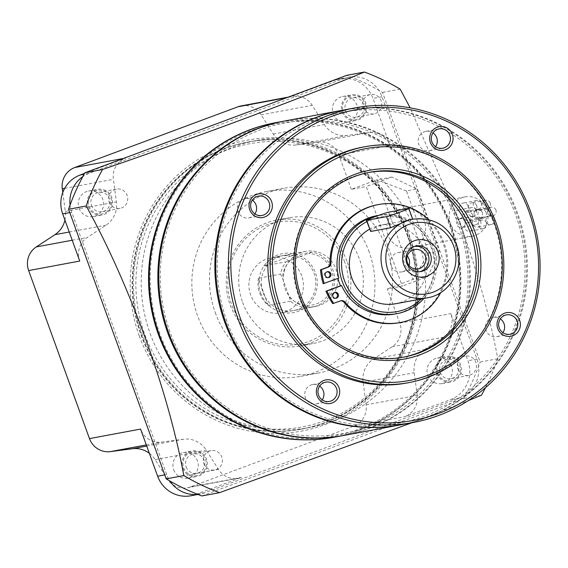 <?xml version="1.0" encoding="UTF-8"?>
<svg xmlns="http://www.w3.org/2000/svg" width="568" height="568" viewBox="0 0 568 568"><rect width="100%" height="100%" fill="white"/><g stroke="black" fill="none" stroke-linecap="round" stroke-linejoin="round"><path stroke-width="0.43" stroke-dasharray="2.84 2.13" d="M476.282 210.458A4.402 4.281 79.4 0 0 471.461 207.625A4.402 4.281 79.4 0 0 468.252 213.447A4.402 4.281 79.4 0 0 473.073 216.273A4.402 4.281 79.4 0 0 476.282 210.458M462.714 212.986A4.402 4.281 79.4 0 0 457.893 210.153A4.402 4.281 79.4 0 0 454.684 215.975A4.402 4.281 79.4 0 0 459.505 218.801A4.402 4.281 79.4 0 0 462.714 212.986M478.497 219.149A4.402 4.281 79.4 0 0 473.676 216.316A4.402 4.281 79.4 0 0 470.467 222.138A4.402 4.281 79.4 0 0 475.288 224.971A4.402 4.281 79.4 0 0 478.497 219.149M464.929 221.676A4.402 4.281 79.4 0 0 460.108 218.843A4.402 4.281 79.4 0 0 456.899 224.665A4.402 4.281 79.4 0 0 461.72 227.498A4.402 4.281 79.4 0 0 464.929 221.676M486.485 222.862A4.402 4.281 79.4 0 0 481.664 220.029A4.402 4.281 79.4 0 0 478.455 225.851A4.402 4.281 79.4 0 0 483.276 228.677A4.402 4.281 79.4 0 0 486.485 222.862M472.924 225.389A4.402 4.281 79.4 0 0 468.103 222.557A4.402 4.281 79.4 0 0 464.887 228.379A4.402 4.281 79.4 0 0 469.715 231.204A4.402 4.281 79.4 0 0 472.924 225.389M494.238 218.794A4.402 4.281 79.4 0 0 489.417 215.961A4.402 4.281 79.4 0 0 486.208 221.783A4.402 4.281 79.4 0 0 491.029 224.608A4.402 4.281 79.4 0 0 494.238 218.794M480.67 221.321A4.402 4.281 79.4 0 0 475.849 218.488A4.402 4.281 79.4 0 0 472.64 224.31A4.402 4.281 79.4 0 0 477.461 227.136A4.402 4.281 79.4 0 0 480.67 221.321M495.907 210.011A4.402 4.281 79.4 0 0 491.086 207.185A4.402 4.281 79.4 0 0 487.876 213A4.402 4.281 79.4 0 0 492.697 215.833A4.402 4.281 79.4 0 0 495.907 210.011M482.339 212.538A4.402 4.281 79.4 0 0 477.518 209.706A4.402 4.281 79.4 0 0 474.308 215.528A4.402 4.281 79.4 0 0 479.129 218.361A4.402 4.281 79.4 0 0 482.339 212.538M490.248 203.131A4.402 4.281 79.4 0 0 485.427 200.298A4.402 4.281 79.4 0 0 482.211 206.12A4.402 4.281 79.4 0 0 487.032 208.946A4.402 4.281 79.4 0 0 490.248 203.131M476.68 205.659A4.402 4.281 79.4 0 0 471.859 202.826A4.402 4.281 79.4 0 0 468.65 208.648A4.402 4.281 79.4 0 0 473.471 211.474A4.402 4.281 79.4 0 0 476.68 205.659M486.165 212.531A4.402 4.281 79.4 0 0 481.344 209.706A4.402 4.281 79.4 0 0 478.135 215.52A4.402 4.281 79.4 0 0 482.956 218.353A4.402 4.281 79.4 0 0 486.165 212.531M472.597 215.059A4.402 4.281 79.4 0 0 467.776 212.226A4.402 4.281 79.4 0 0 464.567 218.048A4.402 4.281 79.4 0 0 469.388 220.881A4.402 4.281 79.4 0 0 472.597 215.059M481.508 203.33A4.402 4.281 79.4 0 0 476.687 200.497A4.402 4.281 79.4 0 0 473.478 206.319A4.402 4.281 79.4 0 0 478.299 209.145A4.402 4.281 79.4 0 0 481.508 203.33M467.947 205.857A4.402 4.281 79.4 0 0 463.119 203.024A4.402 4.281 79.4 0 0 459.91 208.846A4.402 4.281 79.4 0 0 464.73 211.672A4.402 4.281 79.4 0 0 467.947 205.857M486.84 209.762A19.994 19.461 79.4 0 0 464.922 196.897A19.994 19.461 79.4 0 0 450.332 223.345A19.994 19.461 79.4 0 0 472.249 236.21A19.994 19.461 79.4 0 0 486.84 209.762M424.431 221.385A19.994 19.461 79.4 0 0 402.513 208.52A19.994 19.461 79.4 0 0 387.923 234.974A19.994 19.461 79.4 0 0 409.84 247.84A19.994 19.461 79.4 0 0 424.431 221.385M342.184 112.017A13 12.652 79.4 0 0 356.427 120.373A13 12.652 79.4 0 0 365.913 103.184A13 12.652 79.4 0 0 351.67 94.821A13 12.652 79.4 0 0 342.184 112.017M333.139 113.699A13 12.652 79.4 0 0 347.389 122.063A13 12.652 79.4 0 0 356.867 104.867A13 12.652 79.4 0 0 342.625 96.503A13 12.652 79.4 0 0 333.139 113.699M88.111 206.567A13 12.652 79.4 0 0 102.361 214.924A13 12.652 79.4 0 0 111.839 197.735A13 12.652 79.4 0 0 97.597 189.371A13 12.652 79.4 0 0 88.111 206.567M79.066 208.25A13 12.652 79.4 0 0 93.315 216.614A13 12.652 79.4 0 0 102.794 199.418A13 12.652 79.4 0 0 88.551 191.054A13 12.652 79.4 0 0 79.066 208.25M436.863 373.552A13 12.652 79.4 0 0 451.106 381.916A13 12.652 79.4 0 0 460.591 364.72A13 12.652 79.4 0 0 446.349 356.356A13 12.652 79.4 0 0 436.863 373.552M427.818 375.235A13 12.652 79.4 0 0 442.06 383.599A13 12.652 79.4 0 0 451.546 366.403A13 12.652 79.4 0 0 437.303 358.046A13 12.652 79.4 0 0 427.818 375.235M182.789 468.103A13 12.652 79.4 0 0 197.032 476.467A13 12.652 79.4 0 0 206.518 459.271A13 12.652 79.4 0 0 192.275 450.907A13 12.652 79.4 0 0 182.789 468.103M173.744 469.786A13 12.652 79.4 0 0 187.987 478.149A13 12.652 79.4 0 0 197.472 460.96A13 12.652 79.4 0 0 183.23 452.597A13 12.652 79.4 0 0 173.744 469.786M407.625 236.38A144.023 140.161 79.4 0 0 227.172 149.98A144.023 140.161 79.4 0 0 144.698 334.225A144.023 140.161 79.4 0 0 325.144 420.632A144.023 140.161 79.4 0 0 407.625 236.38M142.419 334.992A146.026 142.106 -100.6 0 1 248.961 141.837A146.026 142.106 -100.6 0 1 408.995 235.791A146.026 142.106 -100.6 0 1 302.453 428.946A146.026 142.106 -100.6 0 1 142.419 334.992M290.205 256.175L312.364 252.05A27.995 27.243 -100.6 0 1 332.919 269.985A27.995 27.243 -100.6 0 1 312.492 307.011A27.995 27.243 -100.6 0 1 290.369 301.189L289.318 296.95L282.516 278.164L280.556 274.096A27.995 27.243 -100.6 0 1 286.038 261.841L263.879 265.973L290.205 256.175A27.995 27.243 79.4 0 0 280.081 256.097A27.995 27.243 79.4 0 0 263.879 265.973M301.714 275.799A27.995 27.243 79.4 0 0 271.035 257.787A27.995 27.243 79.4 0 0 250.609 294.813A27.995 27.243 79.4 0 0 281.288 312.826A27.995 27.243 79.4 0 0 301.714 275.799M258.397 278.221A27.995 27.243 79.4 0 0 259.654 293.131A27.995 27.243 79.4 0 0 268.21 305.321L258.397 278.221L280.556 274.096M407.639 236.039A146.026 142.106 79.4 0 0 247.605 142.085A146.026 142.106 79.4 0 0 141.063 335.248A146.026 142.106 79.4 0 0 301.097 429.195A146.026 142.106 79.4 0 0 407.639 236.039M286.038 261.841L290.532 260.258A25.993 25.297 79.4 0 0 282.516 278.164M416.855 189.03L439.298 251.028L428.897 252.966L406.454 190.969L416.855 189.03L391.799 177.031L366.246 186.538L402.293 286.123L387.369 288.899L399.765 323.128A19.994 19.461 -100.6 0 1 392.126 346.771L373.51 359.004A23.998 23.352 79.4 0 0 363.101 382.264L366.126 404.856A19.994 19.461 -100.6 0 1 353.63 426.177L404.735 416.656L450.523 399.616A30.395 29.579 79.4 0 0 467.925 360.737L450.864 313.607A19.994 19.461 -100.6 0 1 443.232 337.257L424.615 349.483A23.998 23.352 79.4 0 0 414.2 372.743L417.231 395.342A19.994 19.461 -100.6 0 1 404.735 416.656M391.799 177.031L376.875 179.815L412.929 279.392L427.853 276.609L402.293 286.123M427.853 276.609L439.298 251.028M406.454 190.969L376.875 179.815L351.322 189.321L366.246 186.538M351.322 189.321L338.933 155.099L390.038 145.578L372.977 98.449A30.395 29.579 79.4 0 0 339.671 78.888A30.395 29.579 79.4 0 0 334.893 80.216L289.112 97.249A19.994 19.461 -100.6 0 1 292.25 96.382A19.994 19.461 -100.6 0 1 312.244 105.314L324.349 124.527A23.998 23.352 79.4 0 0 347.133 135.433L369.129 132.55A19.994 19.461 -100.6 0 1 390.038 145.578M197.806 494.401A30.395 29.579 79.4 0 0 199.993 494.082A30.395 29.579 79.4 0 0 204.764 492.761L459.562 397.934A30.395 29.579 79.4 0 0 476.971 359.054L382.023 96.759A30.395 29.579 79.4 0 0 348.709 77.205A30.395 29.579 79.4 0 0 343.938 78.526L89.14 173.354A30.395 29.579 79.4 0 0 82.786 176.662M79.747 261.046A19.994 19.461 -100.6 0 1 87.38 237.403L105.996 225.169A23.998 23.352 79.4 0 0 116.412 201.91L113.38 179.318A19.994 19.461 -100.6 0 1 125.876 157.996L84.582 173.368M70.063 205.084A30.395 29.579 79.4 0 0 71.731 212.233L166.68 474.521A30.395 29.579 79.4 0 0 169.967 481.075M190.947 495.765A30.395 29.579 79.4 0 0 195.719 494.444L241.499 477.404A19.994 19.461 -100.6 0 1 238.361 478.277A19.994 19.461 -100.6 0 1 218.368 469.345L206.262 450.126A23.998 23.352 79.4 0 0 183.478 439.22L161.482 442.103A19.994 19.461 -100.6 0 1 140.573 429.081M149.341 453.292A23.998 23.352 79.4 0 1 155.163 459.647L167.269 478.867A19.994 19.461 -100.6 0 0 187.255 487.791A19.994 19.461 -100.6 0 0 190.401 486.925L353.63 426.177M428.897 252.966L412.929 279.392L387.369 288.899M64.922 220.1A23.998 23.352 79.4 0 0 65.306 211.431L62.771 192.495M241.151 105.904A19.994 19.461 -100.6 0 1 261.138 114.835L273.243 134.048A23.998 23.352 79.4 0 0 296.027 144.954L318.03 142.071A19.994 19.461 -100.6 0 1 338.933 155.099M290.532 260.258L312.364 252.05M289.318 296.95A25.993 25.297 79.4 0 0 330.846 290.433A25.993 25.297 79.4 0 0 308.779 253.463M290.369 301.189L268.21 305.321M159.906 333.899A158.77 154.517 -100.6 0 1 250.829 130.782A158.77 154.517 -100.6 0 1 449.757 226.036A158.77 154.517 -100.6 0 1 358.834 429.145A158.77 154.517 -100.6 0 1 159.906 333.899M334.133 437.232A159.97 155.682 79.4 0 0 450.58 225.674A159.97 155.682 79.4 0 0 275.537 122.695M275.807 122.645A159.97 155.682 -100.6 0 1 451.12 225.574A159.97 155.682 -100.6 0 1 334.403 437.183M333.771 437.296A159.97 155.682 79.4 0 0 450.396 225.709A159.97 155.682 79.4 0 0 275.175 122.766M284.852 120.963A159.97 155.682 -100.6 0 1 459.718 223.977A159.97 155.682 -100.6 0 1 343.448 435.493M485.448 387.717A223.962 217.956 79.4 0 0 497.76 358.749C490.092 317.058 477.354 271.469 459.526 221.974L410.167 107.835M169.953 331.889A157.975 153.736 -100.6 0 1 260.414 129.795A157.975 153.736 -100.6 0 1 458.34 224.566A157.975 153.736 -100.6 0 1 367.879 426.66A157.975 153.736 -100.6 0 1 169.953 331.889M285.299 120.877A159.97 155.682 -100.6 0 1 460.62 223.806A159.97 155.682 -100.6 0 1 343.896 435.415M341.829 110.348A159.97 155.682 -100.6 0 1 516.695 213.355A159.97 155.682 -100.6 0 1 400.426 424.878M226.937 321.275A157.975 153.736 -100.6 0 1 317.398 119.181A157.975 153.736 -100.6 0 1 515.325 213.951A157.975 153.736 -100.6 0 1 424.864 416.046A157.975 153.736 -100.6 0 1 226.937 321.275M342.284 110.263A159.97 155.682 -100.6 0 1 517.604 213.192A159.97 155.682 -100.6 0 1 400.88 424.793M362.725 147.133A119.976 116.759 -100.6 0 1 494.21 224.332A119.976 116.759 -100.6 0 1 406.674 383.038M502.921 332.685A9.833 9.571 -100.6 0 1 486.073 330.349A9.833 9.571 -100.6 0 1 500.344 318.875M322.233 399.929A9.833 9.571 -100.6 0 1 305.385 397.593A9.833 9.571 -100.6 0 1 319.656 386.119M254.897 213.93A9.833 9.571 -100.6 0 1 238.056 211.594A9.833 9.571 -100.6 0 1 252.327 200.121M435.592 146.686A9.833 9.571 -100.6 0 1 418.744 144.35A9.833 9.571 -100.6 0 1 433.015 132.876M403.039 357.265A93.983 91.462 -100.6 0 1 401.91 357.478A93.983 91.462 -100.6 0 1 298.91 297.007A93.983 91.462 -100.6 0 1 367.482 172.693A93.983 91.462 -100.6 0 1 368.618 172.487M377.358 204.75A59.988 58.383 -100.6 0 1 444.623 248.138A59.988 58.383 -100.6 0 1 408.754 320.096A59.988 58.383 -100.6 0 1 399.332 322.702M340.75 300.813A3.997 3.891 79.4 0 0 339.621 301.047L332.734 303.61M337.896 278.419A49.991 48.649 -100.6 0 1 337.853 278.256L323.206 283.702M428.712 219.646A59.988 58.383 -100.6 0 1 440.761 292.527M378.934 215.307A49.991 48.649 -100.6 0 1 433.498 247.513A49.991 48.649 -100.6 0 1 423.884 298.47M394.845 314.047A49.991 48.649 79.4 0 0 431.325 247.918A49.991 48.649 79.4 0 0 376.534 215.755M337.853 278.256L338.847 278.071M366.829 221.612A47.989 46.704 -100.6 0 1 432.12 248.109A47.989 46.704 -100.6 0 1 421.023 299.002M369.569 229.195A39.994 38.922 -100.6 0 1 380.993 225.098A39.994 38.922 -100.6 0 1 424.821 250.829A39.994 38.922 -100.6 0 1 395.64 303.731M370.726 231.46C369.512 230.935 372.047 229.167 378.331 226.163L385.068 224.339L412.517 219.603L409.478 219.788M419.858 271.703A13 12.652 -100.6 0 1 404.487 263.602A13 12.652 -100.6 0 1 415.116 246.256M409.059 265.476A9.833 9.571 -100.6 0 1 391.011 265.575A9.833 9.571 -100.6 0 1 407.284 255.948M328.105 277.617A2.996 2.918 -100.6 0 1 324.328 275.828A2.996 2.918 -100.6 0 1 327.026 271.809M335.589 298.285A2.996 2.918 -100.6 0 1 331.811 296.496A2.996 2.918 -100.6 0 1 334.509 292.477M497.76 358.749L480.123 362.036L382.52 92.421A223.962 217.956 79.4 0 0 346.821 75.324M400.156 89.133L382.52 92.421M139.281 335.908A147.971 144.002 79.4 0 0 324.683 424.679A147.971 144.002 79.4 0 0 409.421 235.379A147.971 144.002 79.4 0 0 224.019 146.608A147.971 144.002 79.4 0 0 139.281 335.908M343.1 111.676A11.999 11.679 79.4 0 0 358.131 118.868A11.999 11.679 79.4 0 0 365.004 103.525A11.999 11.679 79.4 0 0 349.966 96.326A11.999 11.679 79.4 0 0 343.1 111.676M437.772 373.211A11.999 11.679 79.4 0 0 452.81 380.411A11.999 11.679 79.4 0 0 459.675 365.061A11.999 11.679 79.4 0 0 444.645 357.861A11.999 11.679 79.4 0 0 437.772 373.211M183.698 467.762A11.999 11.679 79.4 0 0 198.736 474.962A11.999 11.679 79.4 0 0 205.602 459.611A11.999 11.679 79.4 0 0 190.571 452.412A11.999 11.679 79.4 0 0 183.698 467.762M89.027 206.227A11.999 11.679 79.4 0 0 104.058 213.426A11.999 11.679 79.4 0 0 110.93 198.076A11.999 11.679 79.4 0 0 95.893 190.876A11.999 11.679 79.4 0 0 89.027 206.227M201.881 495.963L463.8 398.487A223.962 217.956 79.4 0 0 480.123 362.036M141.56 335.141A145.976 142.057 79.4 0 0 301.537 429.067A145.976 142.057 79.4 0 0 408.044 235.976A145.976 142.057 79.4 0 0 248.067 142.05A145.976 142.057 79.4 0 0 141.56 335.141M345.564 110.845A9.833 9.571 79.4 0 0 356.342 117.171A9.833 9.571 79.4 0 0 363.513 104.164A9.833 9.571 79.4 0 0 352.742 97.838A9.833 9.571 79.4 0 0 345.564 110.845M440.243 372.388A9.833 9.571 79.4 0 0 451.013 378.714A9.833 9.571 79.4 0 0 458.191 365.707A9.833 9.571 79.4 0 0 447.414 359.381A9.833 9.571 79.4 0 0 440.243 372.388M186.169 466.939A9.833 9.571 79.4 0 0 196.94 473.265A9.833 9.571 79.4 0 0 204.118 460.257A9.833 9.571 79.4 0 0 193.34 453.931A9.833 9.571 79.4 0 0 186.169 466.939M91.491 205.396A9.833 9.571 79.4 0 0 102.268 211.722A9.833 9.571 79.4 0 0 109.439 198.722A9.833 9.571 79.4 0 0 98.669 192.396A9.833 9.571 79.4 0 0 91.491 205.396M150.151 333.544A145.976 142.057 79.4 0 0 310.128 427.463A145.976 142.057 79.4 0 0 416.635 234.371A145.976 142.057 79.4 0 0 256.665 140.452A145.976 142.057 79.4 0 0 150.151 333.544M363.257 107.551A9.833 9.571 79.4 0 0 374.028 113.877A9.833 9.571 79.4 0 0 381.206 100.87A9.833 9.571 79.4 0 0 370.428 94.544A9.833 9.571 79.4 0 0 363.257 107.551M457.929 369.086A9.833 9.571 79.4 0 0 468.706 375.412A9.833 9.571 79.4 0 0 475.877 362.412A9.833 9.571 79.4 0 0 465.107 356.086A9.833 9.571 79.4 0 0 457.929 369.086M203.855 463.637A9.833 9.571 79.4 0 0 214.633 469.963A9.833 9.571 79.4 0 0 221.804 456.963A9.833 9.571 79.4 0 0 211.033 450.637A9.833 9.571 79.4 0 0 203.855 463.637M109.184 202.101A9.833 9.571 79.4 0 0 119.954 208.428A9.833 9.571 79.4 0 0 127.133 195.42A9.833 9.571 79.4 0 0 116.355 189.094A9.833 9.571 79.4 0 0 109.184 202.101M369.179 252.036A93.983 91.462 79.4 0 0 266.186 191.565A93.983 91.462 79.4 0 0 197.607 315.879A93.983 91.462 79.4 0 0 300.607 376.35A93.983 91.462 79.4 0 0 369.179 252.036M215.244 312.599A93.983 91.462 79.4 0 0 318.243 373.07A93.983 91.462 79.4 0 0 386.822 248.749A93.983 91.462 79.4 0 0 283.822 188.278A93.983 91.462 79.4 0 0 215.244 312.599M242.628 302.41A63.992 62.274 79.4 0 0 312.755 343.576A63.992 62.274 79.4 0 0 359.438 258.937A63.992 62.274 79.4 0 0 289.311 217.764A63.992 62.274 79.4 0 0 242.628 302.41M346.956 261.259A63.992 62.274 79.4 0 0 276.829 220.093A63.992 62.274 79.4 0 0 230.146 304.732A63.992 62.274 79.4 0 0 300.273 345.905A63.992 62.274 79.4 0 0 346.956 261.259M344.684 262.026A61.99 60.329 79.4 0 0 267.017 224.836A61.99 60.329 79.4 0 0 231.517 304.136A61.99 60.329 79.4 0 0 309.184 341.325A61.99 60.329 79.4 0 0 344.684 262.026M260.719 293.273A29.997 29.188 79.4 0 0 298.299 311.264A29.997 29.188 79.4 0 0 315.474 272.896A29.997 29.188 79.4 0 0 277.894 254.897A29.997 29.188 79.4 0 0 260.719 293.273M262.998 292.506A27.995 27.243 79.4 0 0 293.677 310.519A27.995 27.243 79.4 0 0 314.104 273.485A27.995 27.243 79.4 0 0 283.425 255.479A27.995 27.243 79.4 0 0 262.998 292.506M284.98 288.409A27.995 27.243 79.4 0 0 315.659 306.422A27.995 27.243 79.4 0 0 336.086 269.395A27.995 27.243 79.4 0 0 305.406 251.383A27.995 27.243 79.4 0 0 284.98 288.409M481.444 395.207L463.8 398.487M411.977 422.727L468.366 400.546M382.023 96.759L372.977 98.449M476.971 359.054L467.925 360.737M399.765 323.128L450.864 313.607M123.448 158.451L125.876 157.996M89.14 173.354L84.064 174.298M343.938 78.526L334.893 80.216M286.684 97.703L289.112 97.249M166.68 474.521L164.741 474.883M71.731 212.233L69.793 212.595M190.401 486.925L241.499 477.404M459.562 397.934L450.523 399.616M204.764 492.761L195.719 494.444M318.03 142.071L369.129 132.55M296.027 144.954L347.133 135.433M273.243 134.048L324.349 124.527M261.138 114.835L312.244 105.314M366.126 404.856L417.231 395.342M363.101 382.264L414.2 372.743M373.51 359.004L424.615 349.483M392.126 346.771L443.232 337.257M146.31 444.929L161.482 442.103M146.721 446.065L183.478 439.22M155.163 459.647L206.262 450.126M167.269 478.867L218.368 469.345M64.653 188.391L113.38 179.318M65.306 211.431L116.412 201.91M69.239 232.021L105.996 225.169M72.214 240.228L87.38 237.403M412.645 219.198A39.994 38.922 -100.6 0 1 456.48 244.929A39.994 38.922 -100.6 0 1 427.299 297.831M408.491 208.477L412.517 219.603M392.616 223.309L388.59 212.191M339.621 301.047L340.615 300.863M471.461 207.625L457.893 210.153M473.676 216.316L460.108 218.843M481.664 220.029L468.103 222.557M489.417 215.961L475.849 218.488M491.086 207.185L477.518 209.706M485.427 200.298L471.859 202.826M481.344 209.706L467.776 212.226M476.687 200.497L463.119 203.024M464.922 196.897L402.513 208.52M347.389 122.063L356.427 120.373M93.315 216.614L102.361 214.924M442.06 383.599L451.106 381.916M187.987 478.149L197.032 476.467M280.081 256.097L271.035 257.787M248.961 141.837L247.605 142.085M348.709 77.205L339.671 78.888M199.993 494.082L197.955 494.458M302.453 428.946L301.097 429.195M312.492 307.011L281.288 312.826M288.217 97.135L292.25 96.382M187.255 487.791L238.361 478.277M183.23 452.597L192.275 450.907M437.303 358.046L446.349 356.356M88.551 191.054L97.597 189.371M342.625 96.503L351.67 94.821M472.249 236.21L409.84 247.84M478.299 209.145L464.73 211.672M482.956 218.353L469.388 220.881M487.032 208.946L473.471 211.474M492.697 215.833L479.129 218.361M491.029 224.608L477.461 227.136M483.276 228.677L469.715 231.204M475.288 224.971L461.72 227.498M473.073 216.273L459.505 218.801M496.851 336.675L510.021 334.218M316.163 403.919L329.326 401.462M248.834 217.92L261.997 215.464M429.522 150.676L442.685 148.227M401.91 357.478L404.167 357.059M385.068 224.339L380.993 225.098M418.737 271.966L420.995 271.547M401.782 271.902L418.154 268.856M398.182 252.575L414.555 249.522M413.973 246.413L416.237 245.987M327.615 277.752L328.616 277.567M335.099 298.42L336.093 298.236M333.998 292.527L334.999 292.342M326.522 271.859L327.516 271.674M340.246 300.877L341.24 300.692M367.482 172.693L369.747 172.267M425.922 131.343L439.085 128.893M245.227 198.587L258.397 196.13M312.556 384.586L325.727 382.129M493.251 317.342L506.415 314.892M301.537 429.067L310.128 427.463M374.028 113.877L356.342 117.171M468.706 375.412L451.013 378.714M214.633 469.963L196.94 473.265M119.954 208.428L102.268 211.722M300.607 376.35L318.243 373.07M289.311 217.764L276.829 220.093M293.677 310.519L315.659 306.422M283.425 255.479L305.406 251.383M312.755 343.576L300.273 345.905M266.186 191.565L283.822 188.278M116.355 189.094L98.669 192.396M211.033 450.637L193.34 453.931M465.107 356.086L447.414 359.381M370.428 94.544L352.742 97.838M248.067 142.05L256.665 140.452"/><path stroke-width="0.85" d="M84.582 173.368L80.095 175.036A30.395 29.579 79.4 0 0 62.686 213.916L79.747 261.046L28.641 270.567L89.474 438.602L140.573 429.081L157.634 476.211A30.395 29.579 79.4 0 0 190.947 495.765L197.955 494.458M288.217 97.135L241.151 105.904A19.994 19.461 -100.6 0 0 238.006 106.77L74.777 167.517L123.448 158.451M82.786 176.662A30.395 29.579 79.4 0 0 70.063 205.084M169.967 481.075A30.395 29.579 79.4 0 0 197.806 494.401M149.341 453.292A23.998 23.352 79.4 0 0 132.379 448.741L110.377 451.624A19.994 19.461 -100.6 0 1 89.474 438.602M28.641 270.567A19.994 19.461 -100.6 0 1 36.281 246.924L54.897 234.69A23.998 23.352 79.4 0 0 64.922 220.1M62.771 192.495L62.281 188.839A19.994 19.461 -100.6 0 1 74.777 167.517M275.537 122.695A159.97 155.682 79.4 0 0 275.26 122.752A159.97 155.682 79.4 0 0 158.543 334.353A159.97 155.682 79.4 0 0 333.856 437.282A159.97 155.682 79.4 0 0 334.133 437.232M343.448 435.493A159.97 155.682 -100.6 0 1 342.994 435.578L334.403 437.183A159.97 155.682 -100.6 0 1 159.083 334.254A159.97 155.682 -100.6 0 1 275.807 122.645L284.398 121.048A159.97 155.682 -100.6 0 1 284.852 120.963M275.175 122.766A159.97 155.682 79.4 0 0 275.082 122.78A159.97 155.682 79.4 0 0 158.358 334.389A159.97 155.682 79.4 0 0 333.679 437.317A159.97 155.682 79.4 0 0 333.771 437.296M342.994 435.578A159.97 155.682 -100.6 0 1 167.674 332.656A159.97 155.682 -100.6 0 1 284.398 121.048M410.167 107.835L400.156 89.133A223.962 217.956 79.4 0 0 364.457 72.037C302.907 97.554 192.055 138.805 102.538 169.512A223.962 217.956 79.4 0 0 86.215 205.964C107.821 245.106 127.608 289.389 145.585 338.805C163.414 388.299 176.151 433.895 183.819 475.579A223.962 217.956 79.4 0 0 219.518 492.676L201.881 495.963A223.962 217.956 79.4 0 1 166.183 478.867L183.819 475.579M400.426 424.878A159.97 155.682 -100.6 0 1 399.978 424.963L343.896 435.415A159.97 155.682 -100.6 0 1 168.582 332.486A159.97 155.682 -100.6 0 1 285.299 120.877L341.382 110.433A159.97 155.682 -100.6 0 1 341.829 110.348M399.978 424.963A159.97 155.682 -100.6 0 1 224.658 322.035A159.97 155.682 -100.6 0 1 341.382 110.433M413.54 422.436L400.88 424.793A159.97 155.682 -100.6 0 1 225.56 321.871A159.97 155.682 -100.6 0 1 342.284 110.263L354.95 107.906A159.97 155.682 -100.6 0 1 530.264 210.827A159.97 155.682 -100.6 0 1 413.54 422.436A159.97 155.682 -100.6 0 1 238.226 319.507A159.97 155.682 -100.6 0 1 354.95 107.906M240.505 318.747A157.975 153.736 -100.6 0 1 330.966 116.653A157.975 153.736 -100.6 0 1 528.893 211.424A157.975 153.736 -100.6 0 1 438.425 413.518A157.975 153.736 -100.6 0 1 240.505 318.747M519.656 320.387A11.999 11.679 -100.6 0 1 512.79 335.738A11.999 11.679 -100.6 0 1 497.753 328.538A11.999 11.679 -100.6 0 1 504.625 313.188A11.999 11.679 -100.6 0 1 519.656 320.387M338.968 387.632A11.999 11.679 -100.6 0 1 332.095 402.982A11.999 11.679 -100.6 0 1 317.065 395.782A11.999 11.679 -100.6 0 1 323.938 380.432A11.999 11.679 -100.6 0 1 338.968 387.632M271.639 201.633A11.999 11.679 -100.6 0 1 264.766 216.983A11.999 11.679 -100.6 0 1 249.735 209.784A11.999 11.679 -100.6 0 1 256.608 194.434A11.999 11.679 -100.6 0 1 271.639 201.633M452.327 134.389A11.999 11.679 -100.6 0 1 445.461 149.739A11.999 11.679 -100.6 0 1 430.423 142.54A11.999 11.679 -100.6 0 1 437.296 127.189A11.999 11.679 -100.6 0 1 452.327 134.389M408.932 382.612L406.674 383.038A119.976 116.759 -100.6 0 1 275.182 305.84A119.976 116.759 -100.6 0 1 362.725 147.133L364.983 146.714A119.976 116.759 -100.6 0 1 496.475 223.913A119.976 116.759 -100.6 0 1 408.932 382.612A119.976 116.759 -100.6 0 1 277.447 305.421A119.976 116.759 -100.6 0 1 364.983 146.714M517.192 321.218A9.833 9.571 -100.6 0 1 510.021 334.218A9.833 9.571 -100.6 0 1 499.244 327.892A9.833 9.571 -100.6 0 1 506.415 314.892A9.833 9.571 -100.6 0 1 517.192 321.218M336.504 388.455A9.833 9.571 -100.6 0 1 329.326 401.462A9.833 9.571 -100.6 0 1 318.556 395.136A9.833 9.571 -100.6 0 1 325.727 382.129A9.833 9.571 -100.6 0 1 336.504 388.455M269.175 202.456A9.833 9.571 -100.6 0 1 261.997 215.464A9.833 9.571 -100.6 0 1 251.226 209.138A9.833 9.571 -100.6 0 1 258.397 196.13A9.833 9.571 -100.6 0 1 269.175 202.456M449.863 135.219A9.833 9.571 -100.6 0 1 442.685 148.227A9.833 9.571 -100.6 0 1 431.914 141.893A9.833 9.571 -100.6 0 1 439.085 128.893A9.833 9.571 -100.6 0 1 449.863 135.219M500.344 318.875A9.833 9.571 -100.6 0 1 502.921 332.685M319.656 386.119A9.833 9.571 -100.6 0 1 322.233 399.929M252.327 200.121A9.833 9.571 -100.6 0 1 254.897 213.93M433.015 132.876A9.833 9.571 -100.6 0 1 435.592 146.686M279.719 304.654A117.981 114.814 -100.6 0 1 347.282 153.729A117.981 114.814 -100.6 0 1 495.097 224.502A117.981 114.814 -100.6 0 1 427.541 375.434A117.981 114.814 -100.6 0 1 279.719 304.654M475.025 231.978A95.985 93.408 -100.6 0 1 420.057 354.766A95.985 93.408 -100.6 0 1 299.797 297.185A95.985 93.408 -100.6 0 1 354.766 174.397A95.985 93.408 -100.6 0 1 475.025 231.978M472.746 232.738A93.983 91.462 -100.6 0 1 404.167 357.059A93.983 91.462 -100.6 0 1 301.175 296.588A93.983 91.462 -100.6 0 1 369.747 172.267A93.983 91.462 -100.6 0 1 472.746 232.738M368.618 172.487A93.983 91.462 -100.6 0 1 470.481 233.164A93.983 91.462 -100.6 0 1 403.039 357.265M423.884 298.47A49.991 48.649 -100.6 0 1 397.018 313.642A49.991 48.649 -100.6 0 1 342.234 281.479A49.991 48.649 -100.6 0 1 378.707 215.35L376.534 215.755A49.991 48.649 79.4 0 0 338.847 278.071L323.206 283.702A69.985 68.11 -100.6 0 1 320.494 269.793L327.381 267.23A3.997 3.891 79.4 0 0 329.916 263.488A59.988 58.383 -100.6 0 1 367.943 207.363A59.988 58.383 -100.6 0 1 377.358 204.75L378.359 204.565A59.988 58.383 -100.6 0 1 428.712 219.646M440.761 292.527A59.988 58.383 -100.6 0 1 409.748 319.905A59.988 58.383 -100.6 0 1 400.326 322.517L399.332 322.702A59.988 58.383 -100.6 0 1 343.938 302.24A3.997 3.891 79.4 0 0 340.75 300.813M400.326 322.517A59.988 58.383 -100.6 0 1 344.939 302.055A3.997 3.891 79.4 0 0 340.615 300.863L332.734 303.61A69.985 68.11 -100.6 0 1 325.933 291.221L340.573 285.768A49.991 48.649 -100.6 0 1 339.068 282.069A49.991 48.649 -100.6 0 1 337.896 278.419M324.2 283.517A69.985 68.11 -100.6 0 1 321.488 269.608L328.375 267.045A3.997 3.891 79.4 0 0 330.91 263.303A59.988 58.383 -100.6 0 1 368.937 207.178A59.988 58.383 -100.6 0 1 378.359 204.565M421.023 299.002A47.989 46.704 -100.6 0 1 344.506 280.713A47.989 46.704 -100.6 0 1 366.829 221.612M427.299 297.831A39.994 38.922 -100.6 0 1 383.464 272.1A39.994 38.922 -100.6 0 1 412.645 219.198C433.32 216.933 447.967 225.51 456.587 244.929C465.405 267.052 450.374 294.309 427.299 297.831L395.64 303.731A39.994 38.922 -100.6 0 1 351.812 278A39.994 38.922 -100.6 0 1 369.569 229.195M412.645 219.198L409.478 219.788L390.621 227.754L370.726 231.46L366.367 220.341A11.992 0.461 160.1 0 1 374.93 216.763A11.992 0.461 160.1 0 1 388.59 212.191L408.491 208.477A11.999 0.461 160.1 0 1 408.825 208.47A11.999 0.461 160.1 0 1 398.985 212.517A11.999 0.461 160.1 0 1 386.588 216.628L366.694 220.334A11.992 0.461 160.1 0 1 366.367 220.341M438.006 251.972A18.772 18.268 -100.6 0 1 427.264 275.984A18.772 18.268 -100.6 0 1 403.741 264.724A18.772 18.268 -100.6 0 1 414.491 240.711A18.772 18.268 -100.6 0 1 438.006 251.972M430.48 254.35A13 12.652 -100.6 0 1 420.995 271.547A13 12.652 -100.6 0 1 406.752 263.183A13 12.652 -100.6 0 1 416.237 245.987A13 12.652 -100.6 0 1 430.48 254.35M415.116 246.256A13 12.652 -100.6 0 1 419.858 271.703M425.325 255.849A9.833 9.571 -100.6 0 1 418.154 268.856A9.833 9.571 -100.6 0 1 407.377 262.53A9.833 9.571 -100.6 0 1 414.555 249.522A9.833 9.571 -100.6 0 1 425.325 255.849M407.284 255.948A9.833 9.571 -100.6 0 1 409.059 265.476M330.803 273.599A2.996 2.918 -100.6 0 1 328.616 277.567A2.996 2.918 -100.6 0 1 325.329 275.643A2.996 2.918 -100.6 0 1 327.516 271.674A2.996 2.918 -100.6 0 1 330.803 273.599M338.279 294.267A2.996 2.918 -100.6 0 1 336.093 298.236A2.996 2.918 -100.6 0 1 332.805 296.304A2.996 2.918 -100.6 0 1 334.999 292.342A2.996 2.918 -100.6 0 1 338.279 294.267M333.728 303.426A69.985 68.11 -100.6 0 1 326.927 291.036L341.567 285.583A49.991 48.649 79.4 0 0 394.845 314.047L397.018 313.642M327.026 271.809A2.996 2.918 -100.6 0 1 328.105 277.617M334.509 292.477A2.996 2.918 -100.6 0 1 335.589 298.285M325.933 291.221L326.927 291.036M340.573 285.768L341.567 285.583M320.494 269.793L321.488 269.608M364.457 72.037L346.821 75.324L84.902 172.793A223.962 217.956 79.4 0 0 68.579 209.251L166.183 478.867M219.518 492.676L411.977 422.727M468.366 400.546L481.444 395.207A223.962 217.956 79.4 0 0 485.448 387.717M102.538 169.512L84.902 172.793M86.215 205.964L68.579 209.251M84.064 174.298L80.095 175.036M238.006 106.77L286.684 97.703M164.741 474.883L157.634 476.211M69.793 212.595L62.686 213.916M110.377 451.624L146.31 444.929M132.379 448.741L146.721 446.065M62.281 188.839L64.653 188.391M54.897 234.69L69.239 232.021M36.281 246.924L72.214 240.228M329.916 263.488L330.91 263.303M370.726 231.46L366.694 220.334M388.022 270.574A35.997 35.031 -100.6 0 1 408.633 224.523A35.997 35.031 -100.6 0 1 453.733 246.121A35.997 35.031 -100.6 0 1 433.121 292.165A35.997 35.031 -100.6 0 1 388.022 270.574M390.621 227.754L386.588 216.628M344.939 302.055L343.938 302.24M327.381 267.23L328.375 267.045M408.825 208.47L412.702 219.191"/></g></svg>
